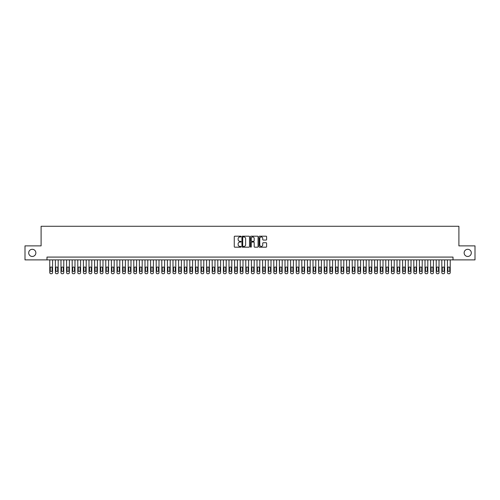 <?xml version="1.0" encoding="UTF-8"?>
<svg xmlns="http://www.w3.org/2000/svg" width="500" height="500" viewBox="0 0 500 500"><rect width="100%" height="100%" fill="white"/><g stroke="black" fill="none" stroke-linecap="round" stroke-linejoin="round"><path stroke-width="0.75" d="M241.038 236.569A0.388 0.388 0 0 0 240.656 236.188L234.812 236.188A0.55 0.55 0 0 0 234.262 236.737L234.262 246.631A0.55 0.55 0 0 0 234.812 247.181L240.656 247.181A0.388 0.388 0 0 0 241.038 246.794A0.388 0.388 0 0 0 240.656 246.412L239.9 246.412A1.756 1.756 0 0 1 238.137 244.65L238.137 243.825A1.756 1.756 0 0 1 239.9 242.069L240.656 242.069A0.388 0.388 0 0 0 241.038 241.681A0.388 0.388 0 0 0 240.656 241.3L239.9 241.3A1.756 1.756 0 0 1 238.137 239.537L238.137 238.713A1.756 1.756 0 0 1 239.9 236.956L240.656 236.956A0.388 0.388 0 0 0 241.038 236.569M464.137 252.881A3.581 3.581 0 0 0 467.719 256.469A3.581 3.581 0 0 0 471.306 252.881A3.581 3.581 0 0 0 467.719 249.3A3.581 3.581 0 0 0 464.137 252.881M28.694 252.881A3.581 3.581 0 0 0 32.281 256.469A3.581 3.581 0 0 0 35.863 252.881A3.581 3.581 0 0 0 32.281 249.3A3.581 3.581 0 0 0 28.694 252.881M266.069 240.062A0.55 0.55 0 0 0 266.613 239.513L266.613 236.737A0.55 0.55 0 0 0 266.069 236.188L259.581 236.188A0.55 0.55 0 0 0 259.031 236.737L259.031 246.631A0.55 0.55 0 0 0 259.581 247.181L266.069 247.181A0.55 0.55 0 0 0 266.613 246.631L266.613 243.275A0.55 0.55 0 0 0 266.069 242.725L263.288 242.725A0.55 0.55 0 0 0 262.738 243.275L262.738 244.938A1.469 1.469 0 0 1 261.269 246.412A1.469 1.469 0 0 1 259.8 244.938L259.8 238.425A1.469 1.469 0 0 1 261.269 236.956A1.469 1.469 0 0 1 262.738 238.425L262.738 239.513A0.55 0.55 0 0 0 263.288 240.062L266.069 240.062M46.981 259.887L25 259.887L25 245.881L41.1 245.881L41.1 226.281L458.9 226.281L458.9 245.881L475 245.881L475 259.887L453.019 259.887L453.019 257.087L46.981 257.087L46.981 259.887L453.019 259.887M249.519 236.737A0.55 0.55 0 0 0 248.969 236.188L242.481 236.188A0.55 0.55 0 0 0 241.931 236.737L241.931 246.631A0.55 0.55 0 0 0 242.481 247.181L248.969 247.181A0.55 0.55 0 0 0 249.519 246.631L249.519 236.737M251.031 236.188L257.519 236.188A0.55 0.55 0 0 1 258.069 236.737L258.069 246.631A0.55 0.55 0 0 1 257.519 247.181L254.744 247.181A0.55 0.55 0 0 1 254.194 246.631L254.194 242.619A0.55 0.55 0 0 0 253.644 242.069L251.8 242.069A0.55 0.55 0 0 0 251.25 242.619L251.25 246.794A0.388 0.388 0 0 1 250.869 247.181A0.388 0.388 0 0 1 250.481 246.794L250.481 236.737A0.55 0.55 0 0 1 251.031 236.188M243.088 236.956A0.388 0.388 0 0 0 242.7 237.338L242.7 246.025A0.388 0.388 0 0 0 243.088 246.412L243.881 246.412A1.756 1.756 0 0 0 245.644 244.65L245.644 238.713A1.756 1.756 0 0 0 243.881 236.956L243.088 236.956M254.194 238.456A1.469 1.469 0 0 0 252.719 236.981A1.469 1.469 0 0 0 251.25 238.456L251.25 240.75A0.55 0.55 0 0 0 251.8 241.3L253.644 241.3A0.55 0.55 0 0 0 254.194 240.75L254.194 238.456M52.581 259.887L52.581 272.6A1.119 1.119 90.1 0 1 51.463 273.719L50.9 273.719A1.119 1.119 90.1 0 1 49.781 272.6L49.781 259.887M52.081 270.581L52.081 267.894A0.894 0.894 90.1 0 0 51.181 267A0.894 0.894 90.1 0 0 50.287 267.894L50.287 270.581A0.894 0.894 90.1 0 0 51.181 271.475A0.894 0.894 90.1 0 0 52.081 270.581M58.181 259.887L58.181 272.6A1.119 1.119 90.1 0 1 57.062 273.719L56.5 273.719A1.119 1.119 90.1 0 1 55.381 272.6L55.381 259.887M57.681 270.581L57.681 267.894A0.894 0.894 90.1 0 0 56.781 267A0.894 0.894 90.1 0 0 55.888 267.894L55.888 270.581A0.894 0.894 90.1 0 0 56.781 271.475A0.894 0.894 90.1 0 0 57.681 270.581M63.781 259.887L63.781 272.6A1.119 1.119 90.1 0 1 62.663 273.719L62.106 273.719A1.119 1.119 90.1 0 1 60.981 272.6L60.981 259.887M63.281 270.581L63.281 267.894A0.894 0.894 90.1 0 0 62.381 267A0.894 0.894 90.1 0 0 61.487 267.894L61.487 270.581A0.894 0.894 90.1 0 0 62.381 271.475A0.894 0.894 90.1 0 0 63.281 270.581M69.381 259.887L69.381 272.6A1.119 1.119 90.1 0 1 68.263 273.719L67.706 273.719A1.119 1.119 90.1 0 1 66.581 272.6L66.581 259.887M68.881 270.581L68.881 267.894A0.894 0.894 90.1 0 0 67.981 267A0.894 0.894 90.1 0 0 67.088 267.894L67.088 270.581A0.894 0.894 90.1 0 0 67.981 271.475A0.894 0.894 90.1 0 0 68.881 270.581M74.987 259.887L74.987 272.6A1.119 1.119 90.1 0 1 73.863 273.719L73.306 273.719A1.119 1.119 90.1 0 1 72.181 272.6L72.181 259.887M74.481 270.581L74.481 267.894A0.894 0.894 90.1 0 0 73.581 267A0.894 0.894 90.1 0 0 72.688 267.894L72.688 270.581A0.894 0.894 90.1 0 0 73.581 271.475A0.894 0.894 90.1 0 0 74.481 270.581M80.588 259.887L80.588 272.6A1.119 1.119 90.1 0 1 79.463 273.719L78.906 273.719A1.119 1.119 90.1 0 1 77.787 272.6L77.787 259.887M80.081 270.581L80.081 267.894A0.894 0.894 90.1 0 0 79.188 267A0.894 0.894 90.1 0 0 78.288 267.894L78.288 270.581A0.894 0.894 90.1 0 0 79.188 271.475A0.894 0.894 90.1 0 0 80.081 270.581M86.188 259.887L86.188 272.6A1.119 1.119 90.1 0 1 85.062 273.719L84.506 273.719A1.119 1.119 90.1 0 1 83.387 272.6L83.387 259.887M85.681 270.581L85.681 267.894A0.894 0.894 90.1 0 0 84.787 267A0.894 0.894 90.1 0 0 83.888 267.894L83.888 270.581A0.894 0.894 90.1 0 0 84.787 271.475A0.894 0.894 90.1 0 0 85.681 270.581M91.788 259.887L91.788 272.6A1.119 1.119 90.1 0 1 90.669 273.719L90.106 273.719A1.119 1.119 90.1 0 1 88.987 272.6L88.987 259.887M91.281 270.581L91.281 267.894A0.894 0.894 90.1 0 0 90.388 267A0.894 0.894 90.1 0 0 89.488 267.894L89.488 270.581A0.894 0.894 90.1 0 0 90.388 271.475A0.894 0.894 90.1 0 0 91.281 270.581M97.387 259.887L97.387 272.6A1.119 1.119 90.1 0 1 96.269 273.719L95.706 273.719A1.119 1.119 90.1 0 1 94.588 272.6L94.588 259.887M96.881 270.581L96.881 267.894A0.894 0.894 90.1 0 0 95.988 267A0.894 0.894 90.1 0 0 95.087 267.894L95.087 270.581A0.894 0.894 90.1 0 0 95.988 271.475A0.894 0.894 90.1 0 0 96.881 270.581M102.987 259.887L102.987 272.6A1.119 1.119 90.1 0 1 101.869 273.719L101.306 273.719A1.119 1.119 90.1 0 1 100.188 272.6L100.188 259.887M102.481 270.581L102.481 267.894A0.894 0.894 90.1 0 0 101.587 267A0.894 0.894 90.1 0 0 100.694 267.894L100.694 270.581A0.894 0.894 90.1 0 0 101.587 271.475A0.894 0.894 90.1 0 0 102.481 270.581M108.588 259.887L108.588 272.6A1.119 1.119 90.1 0 1 107.469 273.719L106.906 273.719A1.119 1.119 90.1 0 1 105.787 272.6L105.787 259.887M108.081 270.581L108.081 267.894A0.894 0.894 90.1 0 0 107.188 267A0.894 0.894 90.1 0 0 106.294 267.894L106.294 270.581A0.894 0.894 90.1 0 0 107.188 271.475A0.894 0.894 90.1 0 0 108.081 270.581M114.188 259.887L114.188 272.6A1.119 1.119 90.1 0 1 113.069 273.719L112.506 273.719A1.119 1.119 90.1 0 1 111.388 272.6L111.388 259.887M113.681 270.581L113.681 267.894A0.894 0.894 90.1 0 0 112.788 267A0.894 0.894 90.1 0 0 111.894 267.894L111.894 270.581A0.894 0.894 90.1 0 0 112.788 271.475A0.894 0.894 90.1 0 0 113.681 270.581M119.787 259.887L119.787 272.6A1.119 1.119 90.1 0 1 118.669 273.719L118.106 273.719A1.119 1.119 90.1 0 1 116.988 272.6L116.988 259.887M119.288 270.581L119.288 267.894A0.894 0.894 90.1 0 0 118.387 267A0.894 0.894 90.1 0 0 117.494 267.894L117.494 270.581A0.894 0.894 90.1 0 0 118.387 271.475A0.894 0.894 90.1 0 0 119.288 270.581M125.388 259.887L125.388 272.6A1.119 1.119 90.1 0 1 124.269 273.719L123.706 273.719A1.119 1.119 90.1 0 1 122.587 272.6L122.587 259.887M124.887 270.581L124.887 267.894A0.894 0.894 90.1 0 0 123.987 267A0.894 0.894 90.1 0 0 123.094 267.894L123.094 270.581A0.894 0.894 90.1 0 0 123.987 271.475A0.894 0.894 90.1 0 0 124.887 270.581M130.988 259.887L130.988 272.6A1.119 1.119 90.1 0 1 129.869 273.719L129.306 273.719A1.119 1.119 90.1 0 1 128.188 272.6L128.188 259.887M130.488 270.581L130.488 267.894A0.894 0.894 90.1 0 0 129.588 267A0.894 0.894 90.1 0 0 128.694 267.894L128.694 270.581A0.894 0.894 90.1 0 0 129.588 271.475A0.894 0.894 90.1 0 0 130.488 270.581M136.588 259.887L136.588 272.6A1.119 1.119 90.1 0 1 135.469 273.719L134.913 273.719A1.119 1.119 90.1 0 1 133.787 272.6L133.787 259.887M136.088 270.581L136.088 267.894A0.894 0.894 90.1 0 0 135.188 267A0.894 0.894 90.1 0 0 134.294 267.894L134.294 270.581A0.894 0.894 90.1 0 0 135.188 271.475A0.894 0.894 90.1 0 0 136.088 270.581M142.188 259.887L142.188 272.6A1.119 1.119 90.1 0 1 141.069 273.719L140.512 273.719A1.119 1.119 90.1 0 1 139.388 272.6L139.388 259.887M141.688 270.581L141.688 267.894A0.894 0.894 90.1 0 0 140.787 267A0.894 0.894 90.1 0 0 139.894 267.894L139.894 270.581A0.894 0.894 90.1 0 0 140.787 271.475A0.894 0.894 90.1 0 0 141.688 270.581M147.794 259.887L147.794 272.6A1.119 1.119 90.1 0 1 146.669 273.719L146.113 273.719A1.119 1.119 90.1 0 1 144.994 272.6L144.994 259.887M147.287 270.581L147.287 267.894A0.894 0.894 90.1 0 0 146.394 267A0.894 0.894 90.1 0 0 145.494 267.894L145.494 270.581A0.894 0.894 90.1 0 0 146.394 271.475A0.894 0.894 90.1 0 0 147.287 270.581M153.394 259.887L153.394 272.6A1.119 1.119 90.1 0 1 152.269 273.719L151.713 273.719A1.119 1.119 90.1 0 1 150.594 272.6L150.594 259.887M152.887 270.581L152.887 267.894A0.894 0.894 90.1 0 0 151.994 267A0.894 0.894 90.1 0 0 151.094 267.894L151.094 270.581A0.894 0.894 90.1 0 0 151.994 271.475A0.894 0.894 90.1 0 0 152.887 270.581M158.994 259.887L158.994 272.6A1.119 1.119 90.1 0 1 157.869 273.719L157.312 273.719A1.119 1.119 90.1 0 1 156.194 272.6L156.194 259.887M158.488 270.581L158.488 267.894A0.894 0.894 90.1 0 0 157.594 267A0.894 0.894 90.1 0 0 156.694 267.894L156.694 270.581A0.894 0.894 90.1 0 0 157.594 271.475A0.894 0.894 90.1 0 0 158.488 270.581M164.594 259.887L164.594 272.6A1.119 1.119 90.1 0 1 163.475 273.719L162.913 273.719A1.119 1.119 90.1 0 1 161.794 272.6L161.794 259.887M164.088 270.581L164.088 267.894A0.894 0.894 90.1 0 0 163.194 267A0.894 0.894 90.1 0 0 162.294 267.894L162.294 270.581A0.894 0.894 90.1 0 0 163.194 271.475A0.894 0.894 90.1 0 0 164.088 270.581M170.194 259.887L170.194 272.6A1.119 1.119 90.1 0 1 169.075 273.719L168.512 273.719A1.119 1.119 90.1 0 1 167.394 272.6L167.394 259.887M169.688 270.581L169.688 267.894A0.894 0.894 90.1 0 0 168.794 267A0.894 0.894 90.1 0 0 167.894 267.894L167.894 270.581A0.894 0.894 90.1 0 0 168.794 271.475A0.894 0.894 90.1 0 0 169.688 270.581M175.794 259.887L175.794 272.6A1.119 1.119 90.1 0 1 174.675 273.719L174.112 273.719A1.119 1.119 90.1 0 1 172.994 272.6L172.994 259.887M175.287 270.581L175.287 267.894A0.894 0.894 90.1 0 0 174.394 267A0.894 0.894 90.1 0 0 173.5 267.894L173.5 270.581A0.894 0.894 90.1 0 0 174.394 271.475A0.894 0.894 90.1 0 0 175.287 270.581M181.394 259.887L181.394 272.6A1.119 1.119 90.1 0 1 180.275 273.719L179.713 273.719A1.119 1.119 90.1 0 1 178.594 272.6L178.594 259.887M180.888 270.581L180.888 267.894A0.894 0.894 90.1 0 0 179.994 267A0.894 0.894 90.1 0 0 179.1 267.894L179.1 270.581A0.894 0.894 90.1 0 0 179.994 271.475A0.894 0.894 90.1 0 0 180.888 270.581M186.994 259.887L186.994 272.6A1.119 1.119 90.1 0 1 185.875 273.719L185.312 273.719A1.119 1.119 90.1 0 1 184.194 272.6L184.194 259.887M186.488 270.581L186.488 267.894A0.894 0.894 90.1 0 0 185.594 267A0.894 0.894 90.1 0 0 184.7 267.894L184.7 270.581A0.894 0.894 90.1 0 0 185.594 271.475A0.894 0.894 90.1 0 0 186.488 270.581M192.594 259.887L192.594 272.6A1.119 1.119 90.1 0 1 191.475 273.719L190.912 273.719A1.119 1.119 90.1 0 1 189.794 272.6L189.794 259.887M192.094 270.581L192.094 267.894A0.894 0.894 90.1 0 0 191.194 267A0.894 0.894 90.1 0 0 190.3 267.894L190.3 270.581A0.894 0.894 90.1 0 0 191.194 271.475A0.894 0.894 90.1 0 0 192.094 270.581M198.194 259.887L198.194 272.6A1.119 1.119 90.1 0 1 197.075 273.719L196.513 273.719A1.119 1.119 90.1 0 1 195.394 272.6L195.394 259.887M197.694 270.581L197.694 267.894A0.894 0.894 90.1 0 0 196.794 267A0.894 0.894 90.1 0 0 195.9 267.894L195.9 270.581A0.894 0.894 90.1 0 0 196.794 271.475A0.894 0.894 90.1 0 0 197.694 270.581M203.794 259.887L203.794 272.6A1.119 1.119 90.1 0 1 202.675 273.719L202.119 273.719A1.119 1.119 90.1 0 1 200.994 272.6L200.994 259.887M203.294 270.581L203.294 267.894A0.894 0.894 90.1 0 0 202.394 267A0.894 0.894 90.1 0 0 201.5 267.894L201.5 270.581A0.894 0.894 90.1 0 0 202.394 271.475A0.894 0.894 90.1 0 0 203.294 270.581M209.394 259.887L209.394 272.6A1.119 1.119 90.1 0 1 208.275 273.719L207.719 273.719A1.119 1.119 90.1 0 1 206.594 272.6L206.594 259.887M208.894 270.581L208.894 267.894A0.894 0.894 90.1 0 0 207.994 267A0.894 0.894 90.1 0 0 207.1 267.894L207.1 270.581A0.894 0.894 90.1 0 0 207.994 271.475A0.894 0.894 90.1 0 0 208.894 270.581M215 259.887L215 272.6A1.119 1.119 90.1 0 1 213.875 273.719L213.319 273.719A1.119 1.119 90.1 0 1 212.194 272.6L212.194 259.887M214.494 270.581L214.494 267.894A0.894 0.894 90.1 0 0 213.594 267A0.894 0.894 90.1 0 0 212.7 267.894L212.7 270.581A0.894 0.894 90.1 0 0 213.594 271.475A0.894 0.894 90.1 0 0 214.494 270.581M220.6 259.887L220.6 272.6A1.119 1.119 90.1 0 1 219.475 273.719L218.919 273.719A1.119 1.119 90.1 0 1 217.8 272.6L217.8 259.887M220.094 270.581L220.094 267.894A0.894 0.894 90.1 0 0 219.2 267A0.894 0.894 90.1 0 0 218.3 267.894L218.3 270.581A0.894 0.894 90.1 0 0 219.2 271.475A0.894 0.894 90.1 0 0 220.094 270.581M226.2 259.887L226.2 272.6A1.119 1.119 90.1 0 1 225.075 273.719L224.519 273.719A1.119 1.119 90.1 0 1 223.4 272.6L223.4 259.887M225.694 270.581L225.694 267.894A0.894 0.894 90.1 0 0 224.8 267A0.894 0.894 90.1 0 0 223.9 267.894L223.9 270.581A0.894 0.894 90.1 0 0 224.8 271.475A0.894 0.894 90.1 0 0 225.694 270.581M231.8 259.887L231.8 272.6A1.119 1.119 90.1 0 1 230.681 273.719L230.119 273.719A1.119 1.119 90.1 0 1 229 272.6L229 259.887M231.294 270.581L231.294 267.894A0.894 0.894 90.1 0 0 230.4 267A0.894 0.894 90.1 0 0 229.5 267.894L229.5 270.581A0.894 0.894 90.1 0 0 230.4 271.475A0.894 0.894 90.1 0 0 231.294 270.581M237.4 259.887L237.4 272.6A1.119 1.119 90.1 0 1 236.281 273.719L235.719 273.719A1.119 1.119 90.1 0 1 234.6 272.6L234.6 259.887M236.894 270.581L236.894 267.894A0.894 0.894 90.1 0 0 236 267A0.894 0.894 90.1 0 0 235.1 267.894L235.1 270.581A0.894 0.894 90.1 0 0 236 271.475A0.894 0.894 90.1 0 0 236.894 270.581M243 259.887L243 272.6A1.119 1.119 90.1 0 1 241.881 273.719L241.319 273.719A1.119 1.119 90.1 0 1 240.2 272.6L240.2 259.887M242.494 270.581L242.494 267.894A0.894 0.894 90.1 0 0 241.6 267A0.894 0.894 90.1 0 0 240.706 267.894L240.706 270.581A0.894 0.894 90.1 0 0 241.6 271.475A0.894 0.894 90.1 0 0 242.494 270.581M248.6 259.887L248.6 272.6A1.119 1.119 90.1 0 1 247.481 273.719L246.919 273.719A1.119 1.119 90.1 0 1 245.8 272.6L245.8 259.887M248.094 270.581L248.094 267.894A0.894 0.894 90.1 0 0 247.2 267A0.894 0.894 90.1 0 0 246.306 267.894L246.306 270.581A0.894 0.894 90.1 0 0 247.2 271.475A0.894 0.894 90.1 0 0 248.094 270.581M254.2 259.887L254.2 272.6A1.119 1.119 90.1 0 1 253.081 273.719L252.519 273.719A1.119 1.119 90.1 0 1 251.4 272.6L251.4 259.887M253.694 270.581L253.694 267.894A0.894 0.894 90.1 0 0 252.8 267A0.894 0.894 90.1 0 0 251.906 267.894L251.906 270.581A0.894 0.894 90.1 0 0 252.8 271.475A0.894 0.894 90.1 0 0 253.694 270.581M259.8 259.887L259.8 272.6A1.119 1.119 90.1 0 1 258.681 273.719L258.119 273.719A1.119 1.119 90.1 0 1 257 272.6L257 259.887M259.294 270.581L259.294 267.894A0.894 0.894 90.1 0 0 258.4 267A0.894 0.894 90.1 0 0 257.506 267.894L257.506 270.581A0.894 0.894 90.1 0 0 258.4 271.475A0.894 0.894 90.1 0 0 259.294 270.581M265.4 259.887L265.4 272.6A1.119 1.119 90.1 0 1 264.281 273.719L263.719 273.719A1.119 1.119 90.1 0 1 262.6 272.6L262.6 259.887M264.9 270.581L264.9 267.894A0.894 0.894 90.1 0 0 264 267A0.894 0.894 90.1 0 0 263.106 267.894L263.106 270.581A0.894 0.894 90.1 0 0 264 271.475A0.894 0.894 90.1 0 0 264.9 270.581M271 259.887L271 272.6A1.119 1.119 90.1 0 1 269.881 273.719L269.319 273.719A1.119 1.119 90.1 0 1 268.2 272.6L268.2 259.887M270.5 270.581L270.5 267.894A0.894 0.894 90.1 0 0 269.6 267A0.894 0.894 90.1 0 0 268.706 267.894L268.706 270.581A0.894 0.894 90.1 0 0 269.6 271.475A0.894 0.894 90.1 0 0 270.5 270.581M276.6 259.887L276.6 272.6A1.119 1.119 90.1 0 1 275.481 273.719L274.925 273.719A1.119 1.119 90.1 0 1 273.8 272.6L273.8 259.887M276.1 270.581L276.1 267.894A0.894 0.894 90.1 0 0 275.2 267A0.894 0.894 90.1 0 0 274.306 267.894L274.306 270.581A0.894 0.894 90.1 0 0 275.2 271.475A0.894 0.894 90.1 0 0 276.1 270.581M282.2 259.887L282.2 272.6A1.119 1.119 90.1 0 1 281.081 273.719L280.525 273.719A1.119 1.119 90.1 0 1 279.4 272.6L279.4 259.887M281.7 270.581L281.7 267.894A0.894 0.894 90.1 0 0 280.8 267A0.894 0.894 90.1 0 0 279.906 267.894L279.906 270.581A0.894 0.894 90.1 0 0 280.8 271.475A0.894 0.894 90.1 0 0 281.7 270.581M287.806 259.887L287.806 272.6A1.119 1.119 90.1 0 1 286.681 273.719L286.125 273.719A1.119 1.119 90.1 0 1 285 272.6L285 259.887M287.3 270.581L287.3 267.894A0.894 0.894 90.1 0 0 286.406 267A0.894 0.894 90.1 0 0 285.506 267.894L285.506 270.581A0.894 0.894 90.1 0 0 286.406 271.475A0.894 0.894 90.1 0 0 287.3 270.581M293.406 259.887L293.406 272.6A1.119 1.119 90.1 0 1 292.281 273.719L291.725 273.719A1.119 1.119 90.1 0 1 290.606 272.6L290.606 259.887M292.9 270.581L292.9 267.894A0.894 0.894 90.1 0 0 292.006 267A0.894 0.894 90.1 0 0 291.106 267.894L291.106 270.581A0.894 0.894 90.1 0 0 292.006 271.475A0.894 0.894 90.1 0 0 292.9 270.581M299.006 259.887L299.006 272.6A1.119 1.119 90.1 0 1 297.881 273.719L297.325 273.719A1.119 1.119 90.1 0 1 296.206 272.6L296.206 259.887M298.5 270.581L298.5 267.894A0.894 0.894 90.1 0 0 297.606 267A0.894 0.894 90.1 0 0 296.706 267.894L296.706 270.581A0.894 0.894 90.1 0 0 297.606 271.475A0.894 0.894 90.1 0 0 298.5 270.581M304.606 259.887L304.606 272.6A1.119 1.119 90.1 0 1 303.488 273.719L302.925 273.719A1.119 1.119 90.1 0 1 301.806 272.6L301.806 259.887M304.1 270.581L304.1 267.894A0.894 0.894 90.1 0 0 303.206 267A0.894 0.894 90.1 0 0 302.306 267.894L302.306 270.581A0.894 0.894 90.1 0 0 303.206 271.475A0.894 0.894 90.1 0 0 304.1 270.581M310.206 259.887L310.206 272.6A1.119 1.119 90.1 0 1 309.088 273.719L308.525 273.719A1.119 1.119 90.1 0 1 307.406 272.6L307.406 259.887M309.7 270.581L309.7 267.894A0.894 0.894 90.1 0 0 308.806 267A0.894 0.894 90.1 0 0 307.906 267.894L307.906 270.581A0.894 0.894 90.1 0 0 308.806 271.475A0.894 0.894 90.1 0 0 309.7 270.581M315.806 259.887L315.806 272.6A1.119 1.119 90.1 0 1 314.688 273.719L314.125 273.719A1.119 1.119 90.1 0 1 313.006 272.6L313.006 259.887M315.3 270.581L315.3 267.894A0.894 0.894 90.1 0 0 314.406 267A0.894 0.894 90.1 0 0 313.512 267.894L313.512 270.581A0.894 0.894 90.1 0 0 314.406 271.475A0.894 0.894 90.1 0 0 315.3 270.581M321.406 259.887L321.406 272.6A1.119 1.119 90.1 0 1 320.288 273.719L319.725 273.719A1.119 1.119 90.1 0 1 318.606 272.6L318.606 259.887M320.9 270.581L320.9 267.894A0.894 0.894 90.1 0 0 320.006 267A0.894 0.894 90.1 0 0 319.113 267.894L319.113 270.581A0.894 0.894 90.1 0 0 320.006 271.475A0.894 0.894 90.1 0 0 320.9 270.581M327.006 259.887L327.006 272.6A1.119 1.119 90.1 0 1 325.887 273.719L325.325 273.719A1.119 1.119 90.1 0 1 324.206 272.6L324.206 259.887M326.5 270.581L326.5 267.894A0.894 0.894 90.1 0 0 325.606 267A0.894 0.894 90.1 0 0 324.712 267.894L324.712 270.581A0.894 0.894 90.1 0 0 325.606 271.475A0.894 0.894 90.1 0 0 326.5 270.581M332.606 259.887L332.606 272.6A1.119 1.119 90.1 0 1 331.488 273.719L330.925 273.719A1.119 1.119 90.1 0 1 329.806 272.6L329.806 259.887M332.106 270.581L332.106 267.894A0.894 0.894 90.1 0 0 331.206 267A0.894 0.894 90.1 0 0 330.312 267.894L330.312 270.581A0.894 0.894 90.1 0 0 331.206 271.475A0.894 0.894 90.1 0 0 332.106 270.581M338.206 259.887L338.206 272.6A1.119 1.119 90.1 0 1 337.088 273.719L336.525 273.719A1.119 1.119 90.1 0 1 335.406 272.6L335.406 259.887M337.706 270.581L337.706 267.894A0.894 0.894 90.1 0 0 336.806 267A0.894 0.894 90.1 0 0 335.913 267.894L335.913 270.581A0.894 0.894 90.1 0 0 336.806 271.475A0.894 0.894 90.1 0 0 337.706 270.581M343.806 259.887L343.806 272.6A1.119 1.119 90.1 0 1 342.688 273.719L342.131 273.719A1.119 1.119 90.1 0 1 341.006 272.6L341.006 259.887M343.306 270.581L343.306 267.894A0.894 0.894 90.1 0 0 342.406 267A0.894 0.894 90.1 0 0 341.512 267.894L341.512 270.581A0.894 0.894 90.1 0 0 342.406 271.475A0.894 0.894 90.1 0 0 343.306 270.581M349.406 259.887L349.406 272.6A1.119 1.119 90.1 0 1 348.288 273.719L347.731 273.719A1.119 1.119 90.1 0 1 346.606 272.6L346.606 259.887M348.906 270.581L348.906 267.894A0.894 0.894 90.1 0 0 348.006 267A0.894 0.894 90.1 0 0 347.113 267.894L347.113 270.581A0.894 0.894 90.1 0 0 348.006 271.475A0.894 0.894 90.1 0 0 348.906 270.581M355.006 259.887L355.006 272.6A1.119 1.119 90.1 0 1 353.888 273.719L353.331 273.719A1.119 1.119 90.1 0 1 352.206 272.6L352.206 259.887M354.506 270.581L354.506 267.894A0.894 0.894 90.1 0 0 353.606 267A0.894 0.894 90.1 0 0 352.713 267.894L352.713 270.581A0.894 0.894 90.1 0 0 353.606 271.475A0.894 0.894 90.1 0 0 354.506 270.581M360.613 259.887L360.613 272.6A1.119 1.119 90.1 0 1 359.487 273.719L358.931 273.719A1.119 1.119 90.1 0 1 357.812 272.6L357.812 259.887M360.106 270.581L360.106 267.894A0.894 0.894 90.1 0 0 359.212 267A0.894 0.894 90.1 0 0 358.312 267.894L358.312 270.581A0.894 0.894 90.1 0 0 359.212 271.475A0.894 0.894 90.1 0 0 360.106 270.581M366.213 259.887L366.213 272.6A1.119 1.119 90.1 0 1 365.087 273.719L364.531 273.719A1.119 1.119 90.1 0 1 363.413 272.6L363.413 259.887M365.706 270.581L365.706 267.894A0.894 0.894 90.1 0 0 364.812 267A0.894 0.894 90.1 0 0 363.913 267.894L363.913 270.581A0.894 0.894 90.1 0 0 364.812 271.475A0.894 0.894 90.1 0 0 365.706 270.581M371.812 259.887L371.812 272.6A1.119 1.119 90.1 0 1 370.694 273.719L370.131 273.719A1.119 1.119 90.1 0 1 369.012 272.6L369.012 259.887M371.306 270.581L371.306 267.894A0.894 0.894 90.1 0 0 370.412 267A0.894 0.894 90.1 0 0 369.513 267.894L369.513 270.581A0.894 0.894 90.1 0 0 370.412 271.475A0.894 0.894 90.1 0 0 371.306 270.581M377.413 259.887L377.413 272.6A1.119 1.119 90.1 0 1 376.294 273.719L375.731 273.719A1.119 1.119 90.1 0 1 374.613 272.6L374.613 259.887M376.906 270.581L376.906 267.894A0.894 0.894 90.1 0 0 376.012 267A0.894 0.894 90.1 0 0 375.112 267.894L375.112 270.581A0.894 0.894 90.1 0 0 376.012 271.475A0.894 0.894 90.1 0 0 376.906 270.581M383.013 259.887L383.013 272.6A1.119 1.119 90.1 0 1 381.894 273.719L381.331 273.719A1.119 1.119 90.1 0 1 380.213 272.6L380.213 259.887M382.506 270.581L382.506 267.894A0.894 0.894 90.1 0 0 381.613 267A0.894 0.894 90.1 0 0 380.712 267.894L380.712 270.581A0.894 0.894 90.1 0 0 381.613 271.475A0.894 0.894 90.1 0 0 382.506 270.581M388.612 259.887L388.612 272.6A1.119 1.119 90.1 0 1 387.494 273.719L386.931 273.719A1.119 1.119 90.1 0 1 385.812 272.6L385.812 259.887M388.106 270.581L388.106 267.894A0.894 0.894 90.1 0 0 387.212 267A0.894 0.894 90.1 0 0 386.319 267.894L386.319 270.581A0.894 0.894 90.1 0 0 387.212 271.475A0.894 0.894 90.1 0 0 388.106 270.581M394.212 259.887L394.212 272.6A1.119 1.119 90.1 0 1 393.094 273.719L392.531 273.719A1.119 1.119 90.1 0 1 391.413 272.6L391.413 259.887M393.706 270.581L393.706 267.894A0.894 0.894 90.1 0 0 392.812 267A0.894 0.894 90.1 0 0 391.919 267.894L391.919 270.581A0.894 0.894 90.1 0 0 392.812 271.475A0.894 0.894 90.1 0 0 393.706 270.581M399.812 259.887L399.812 272.6A1.119 1.119 90.1 0 1 398.694 273.719L398.131 273.719A1.119 1.119 90.1 0 1 397.013 272.6L397.013 259.887M399.306 270.581L399.306 267.894A0.894 0.894 90.1 0 0 398.413 267A0.894 0.894 90.1 0 0 397.519 267.894L397.519 270.581A0.894 0.894 90.1 0 0 398.413 271.475A0.894 0.894 90.1 0 0 399.306 270.581M405.412 259.887L405.412 272.6A1.119 1.119 90.1 0 1 404.294 273.719L403.731 273.719A1.119 1.119 90.1 0 1 402.612 272.6L402.612 259.887M404.913 270.581L404.913 267.894A0.894 0.894 90.1 0 0 404.012 267A0.894 0.894 90.1 0 0 403.119 267.894L403.119 270.581A0.894 0.894 90.1 0 0 404.012 271.475A0.894 0.894 90.1 0 0 404.913 270.581M411.012 259.887L411.012 272.6A1.119 1.119 90.1 0 1 409.894 273.719L409.331 273.719A1.119 1.119 90.1 0 1 408.212 272.6L408.212 259.887M410.513 270.581L410.513 267.894A0.894 0.894 90.1 0 0 409.613 267A0.894 0.894 90.1 0 0 408.719 267.894L408.719 270.581A0.894 0.894 90.1 0 0 409.613 271.475A0.894 0.894 90.1 0 0 410.513 270.581M416.613 259.887L416.613 272.6A1.119 1.119 90.1 0 1 415.494 273.719L414.938 273.719A1.119 1.119 90.1 0 1 413.812 272.6L413.812 259.887M416.112 270.581L416.112 267.894A0.894 0.894 90.1 0 0 415.213 267A0.894 0.894 90.1 0 0 414.319 267.894L414.319 270.581A0.894 0.894 90.1 0 0 415.213 271.475A0.894 0.894 90.1 0 0 416.112 270.581M422.212 259.887L422.212 272.6A1.119 1.119 90.1 0 1 421.094 273.719L420.538 273.719A1.119 1.119 90.1 0 1 419.412 272.6L419.412 259.887M421.712 270.581L421.712 267.894A0.894 0.894 90.1 0 0 420.812 267A0.894 0.894 90.1 0 0 419.919 267.894L419.919 270.581A0.894 0.894 90.1 0 0 420.812 271.475A0.894 0.894 90.1 0 0 421.712 270.581M427.819 259.887L427.819 272.6A1.119 1.119 90.1 0 1 426.694 273.719L426.138 273.719A1.119 1.119 90.1 0 1 425.012 272.6L425.012 259.887M427.312 270.581L427.312 267.894A0.894 0.894 90.1 0 0 426.419 267A0.894 0.894 90.1 0 0 425.519 267.894L425.519 270.581A0.894 0.894 90.1 0 0 426.419 271.475A0.894 0.894 90.1 0 0 427.312 270.581M433.419 259.887L433.419 272.6A1.119 1.119 90.1 0 1 432.294 273.719L431.737 273.719A1.119 1.119 90.1 0 1 430.619 272.6L430.619 259.887M432.912 270.581L432.912 267.894A0.894 0.894 90.1 0 0 432.019 267A0.894 0.894 90.1 0 0 431.119 267.894L431.119 270.581A0.894 0.894 90.1 0 0 432.019 271.475A0.894 0.894 90.1 0 0 432.912 270.581M439.019 259.887L439.019 272.6A1.119 1.119 90.1 0 1 437.894 273.719L437.337 273.719A1.119 1.119 90.1 0 1 436.219 272.6L436.219 259.887M438.512 270.581L438.512 267.894A0.894 0.894 90.1 0 0 437.619 267A0.894 0.894 90.1 0 0 436.719 267.894L436.719 270.581A0.894 0.894 90.1 0 0 437.619 271.475A0.894 0.894 90.1 0 0 438.512 270.581M444.619 259.887L444.619 272.6A1.119 1.119 90.1 0 1 443.5 273.719L442.938 273.719A1.119 1.119 90.1 0 1 441.819 272.6L441.819 259.887M444.113 270.581L444.113 267.894A0.894 0.894 90.1 0 0 443.219 267A0.894 0.894 90.1 0 0 442.319 267.894L442.319 270.581A0.894 0.894 90.1 0 0 443.219 271.475A0.894 0.894 90.1 0 0 444.113 270.581M450.219 259.887L450.219 272.6A1.119 1.119 90.1 0 1 449.1 273.719L448.537 273.719A1.119 1.119 90.1 0 1 447.419 272.6L447.419 259.887M449.712 270.581L449.712 267.894A0.894 0.894 90.1 0 0 448.819 267A0.894 0.894 90.1 0 0 447.919 267.894L447.919 270.581A0.894 0.894 90.1 0 0 448.819 271.475A0.894 0.894 90.1 0 0 449.712 270.581"/></g></svg>
